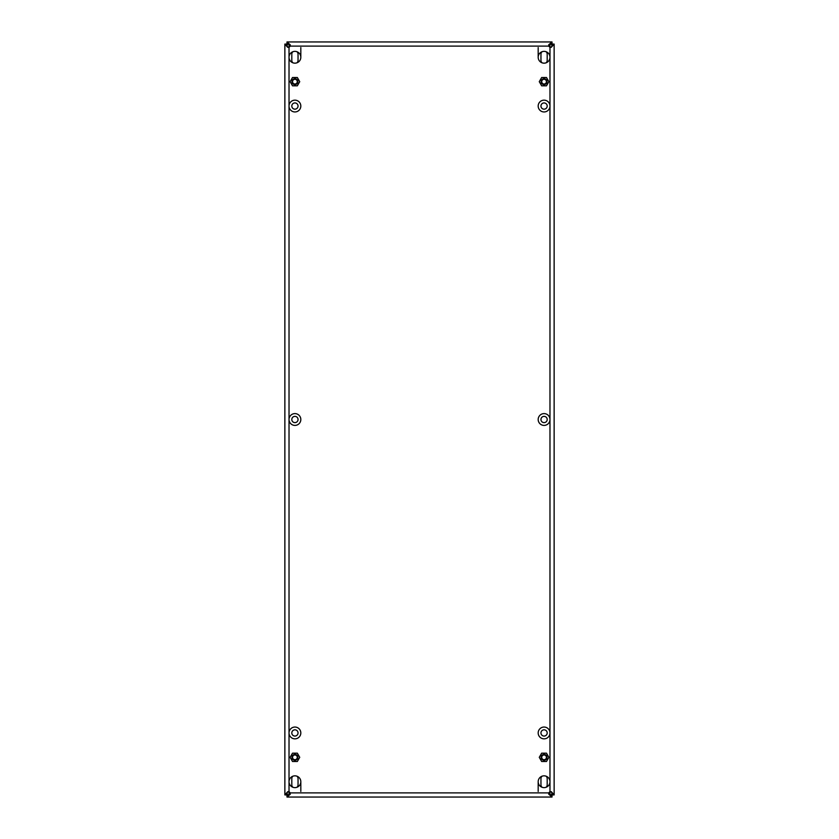 <?xml version="1.0" encoding="UTF-8"?>
<svg xmlns="http://www.w3.org/2000/svg" width="839" height="839" viewBox="0 0 839 839"><rect width="100%" height="100%" fill="white"/><g stroke="black" fill="none" stroke-linecap="round" stroke-linejoin="round"><path stroke-width="1.26" d="M544.029 109.175A3.125 3.125 0 0 1 540.956 106.06A3.125 3.125 0 0 1 544.029 102.935A3.125 3.125 0 0 1 547.196 106.06A3.125 3.125 0 0 1 544.029 109.175M544.029 736.065A3.125 3.125 0 0 1 540.956 732.94A3.125 3.125 0 0 1 544.029 729.825A3.125 3.125 0 0 1 547.196 732.94A3.125 3.125 0 0 1 544.029 736.065M544.029 422.625A3.125 3.125 0 0 1 540.956 419.5A3.125 3.125 0 0 1 544.029 416.375A3.125 3.125 0 0 1 547.196 419.5A3.125 3.125 0 0 1 544.029 422.625M294.971 422.625A3.125 3.125 0 0 1 291.804 419.5A3.125 3.125 0 0 1 294.971 416.375A3.125 3.125 0 0 1 298.044 419.5A3.125 3.125 0 0 1 294.971 422.625M294.971 109.175A3.125 3.125 0 0 1 291.804 106.06A3.125 3.125 0 0 1 294.971 102.935A3.125 3.125 0 0 1 298.044 106.06A3.125 3.125 0 0 1 294.971 109.175M294.971 736.065A3.125 3.125 0 0 1 291.804 732.94A3.125 3.125 0 0 1 294.971 729.825A3.125 3.125 0 0 1 298.044 732.94A3.125 3.125 0 0 1 294.971 736.065M287.232 44.771L284.861 44.079L286.938 44.079L287.232 44.771C286.959 46.565 287.557 47.362 289.025 47.183L289.025 57.272A5.904 5.904 0 0 0 294.919 63.166A5.904 5.904 0 0 0 300.823 57.272A5.904 5.904 0 0 0 294.919 51.368A5.904 5.904 0 0 0 289.025 57.272L289.025 106.06A5.904 5.904 0 0 0 294.919 111.954A5.904 5.904 0 0 0 300.823 106.06A5.904 5.904 0 0 0 294.919 100.156A5.904 5.904 0 0 0 289.025 106.06L289.025 419.5A5.904 5.904 0 0 0 294.919 425.404A5.904 5.904 0 0 0 300.823 419.5A5.904 5.904 0 0 0 294.919 413.606A5.904 5.904 0 0 0 289.025 419.5L289.025 732.94A5.904 5.904 0 0 0 294.919 738.844A5.904 5.904 0 0 0 300.823 732.94A5.904 5.904 0 0 0 294.919 727.046A5.904 5.904 0 0 0 289.025 732.94L289.025 781.728A5.904 5.904 0 0 0 294.919 787.632A5.904 5.904 0 0 0 300.823 781.728A5.904 5.904 0 0 0 294.919 775.834A5.904 5.904 0 0 0 289.025 781.728L289.025 791.817C287.567 791.617 286.969 792.425 287.232 794.229L287.274 794.921M538.177 732.94A5.904 5.904 0 0 0 544.081 738.844A5.904 5.904 0 0 0 549.975 732.94A5.904 5.904 0 0 0 544.081 727.046A5.904 5.904 0 0 0 538.177 732.94M538.177 106.06A5.904 5.904 0 0 0 544.081 111.954A5.904 5.904 0 0 0 549.975 106.06A5.904 5.904 0 0 0 544.081 100.156A5.904 5.904 0 0 0 538.177 106.06M538.177 781.728A5.904 5.904 0 0 0 544.081 787.632A5.904 5.904 0 0 0 549.975 781.728A5.904 5.904 0 0 0 544.081 775.834A5.904 5.904 0 0 0 538.177 781.728L538.177 791.45M538.177 419.5A5.904 5.904 0 0 0 544.081 425.404A5.904 5.904 0 0 0 549.975 419.5A5.904 5.904 0 0 0 544.081 413.606A5.904 5.904 0 0 0 538.177 419.5M538.177 57.272A5.904 5.904 0 0 0 544.081 63.166A5.904 5.904 0 0 0 549.975 57.272A5.904 5.904 0 0 0 544.081 51.368A5.904 5.904 0 0 0 538.177 57.272L538.177 47.55M542.141 787.307A3.125 3.125 0 0 1 540.956 784.853L540.956 778.613A3.125 3.125 0 0 1 542.141 776.159M542.141 62.841A3.125 3.125 0 0 1 540.956 60.387L540.956 54.147A3.125 3.125 0 0 1 542.141 51.693M292.989 787.307A3.125 3.125 0 0 1 291.804 784.853L291.804 778.613A3.125 3.125 0 0 1 292.979 776.159M292.979 62.841A3.125 3.125 0 0 1 291.804 60.387L291.804 54.147A3.125 3.125 0 0 1 292.989 51.693M287.672 794.68L286.99 794.963L286.99 797.05L287.672 794.68C289.486 794.963 290.294 794.365 290.095 792.886A2.087 2.087 0 0 0 289.025 791.817L287.798 791.649L285.438 794.229L287.232 794.229M551.726 794.921L554.139 794.921L551.768 794.229C552.041 792.436 551.443 791.638 549.975 791.817A2.087 2.087 0 0 0 548.905 792.886C548.685 794.355 549.493 794.953 551.328 794.68L552.01 794.963L552.01 797.05L551.328 794.68M285.438 44.771L287.693 47.33L289.025 47.183A2.087 2.087 0 0 0 290.095 46.114L290.284 44.855L286.99 41.95L552.01 41.95L551.328 44.32C549.514 44.037 548.706 44.635 548.905 46.114A2.087 2.087 0 0 0 549.975 47.183C551.433 47.383 552.031 46.575 551.768 44.771L551.726 44.079M551.328 42.516L548.737 44.75L548.905 46.114L290.095 46.114C290.315 44.645 289.507 44.047 287.672 44.32L286.99 44.037L286.99 41.95M287.672 42.516L287.672 44.32M552.01 41.95L552.01 44.037L551.328 44.32M553.562 794.229L551.307 791.67L549.975 791.817L549.975 47.183L551.202 47.351L553.562 44.771L551.768 44.771M553.562 44.771L554.139 44.079L552.062 44.079M552.062 794.921L551.768 794.229M554.139 794.921L554.139 44.079L554.139 794.921M287.672 796.484L290.263 794.25L290.095 792.886L548.905 792.886L548.716 794.145L551.328 796.484M286.99 797.05L552.01 797.05M285.438 794.229L284.861 794.921L286.938 794.921M284.861 44.079L284.861 794.921M546.011 51.693A3.125 3.125 0 0 1 547.196 54.147L547.196 60.387A3.125 3.125 0 0 1 546.021 62.841M546.021 776.159A3.125 3.125 0 0 1 547.196 778.613L547.196 784.853A3.125 3.125 0 0 1 546.011 787.307M300.823 47.55L300.823 57.272M300.823 781.728L300.823 791.45M296.859 51.693A3.125 3.125 0 0 1 298.044 54.147L298.044 60.387A3.125 3.125 0 0 1 296.859 62.841M296.859 776.159A3.125 3.125 0 0 1 298.044 778.613L298.044 784.853A3.125 3.125 0 0 1 296.859 787.307M293.744 83.701A2.36 2.36 0 0 1 292.874 80.481A2.36 2.36 0 0 1 296.104 79.621A2.36 2.36 0 0 1 296.964 82.841A2.36 2.36 0 0 1 293.744 83.701M296.398 79.107A2.947 2.947 0 0 0 292.371 80.187A2.947 2.947 0 0 0 293.451 84.215A2.947 2.947 0 0 0 297.478 83.134A2.947 2.947 0 0 0 296.398 79.107M297.331 85.83L292.517 85.83L290.116 81.666L292.517 77.503L297.331 77.503L299.733 81.666L297.331 85.83M293.744 759.379A2.36 2.36 0 0 1 292.874 756.159A2.36 2.36 0 0 1 296.104 755.299A2.36 2.36 0 0 1 296.964 758.519A2.36 2.36 0 0 1 293.744 759.379M296.398 754.785A2.947 2.947 0 0 0 292.371 755.866A2.947 2.947 0 0 0 293.451 759.893A2.947 2.947 0 0 0 297.478 758.813A2.947 2.947 0 0 0 296.398 754.785M297.331 761.497L292.517 761.497L290.116 757.334L292.517 753.17L297.331 753.17L299.733 757.334L297.331 761.497M542.896 759.379A2.36 2.36 0 0 1 542.036 756.159A2.36 2.36 0 0 1 545.256 755.299A2.36 2.36 0 0 1 546.126 758.519A2.36 2.36 0 0 1 542.896 759.379M545.549 754.785A2.947 2.947 0 0 0 541.522 755.866A2.947 2.947 0 0 0 542.602 759.893A2.947 2.947 0 0 0 546.629 758.813A2.947 2.947 0 0 0 545.549 754.785M546.483 761.497L541.669 761.497L539.267 757.334L541.669 753.17L546.483 753.17L548.884 757.334L546.483 761.497M542.896 83.701A2.36 2.36 0 0 1 542.036 80.481A2.36 2.36 0 0 1 545.256 79.621A2.36 2.36 0 0 1 546.126 82.841A2.36 2.36 0 0 1 542.896 83.701M545.549 79.107A2.947 2.947 0 0 0 541.522 80.187A2.947 2.947 0 0 0 542.602 84.215A2.947 2.947 0 0 0 546.629 83.134A2.947 2.947 0 0 0 545.549 79.107M546.483 85.83L541.669 85.83L539.267 81.666L541.669 77.503L546.483 77.503L548.884 81.666L546.483 85.83M289.025 794.638L289.025 791.817M289.025 47.183L289.025 44.352M549.975 44.362L549.975 47.183M549.975 791.817L549.975 794.648"/></g></svg>
